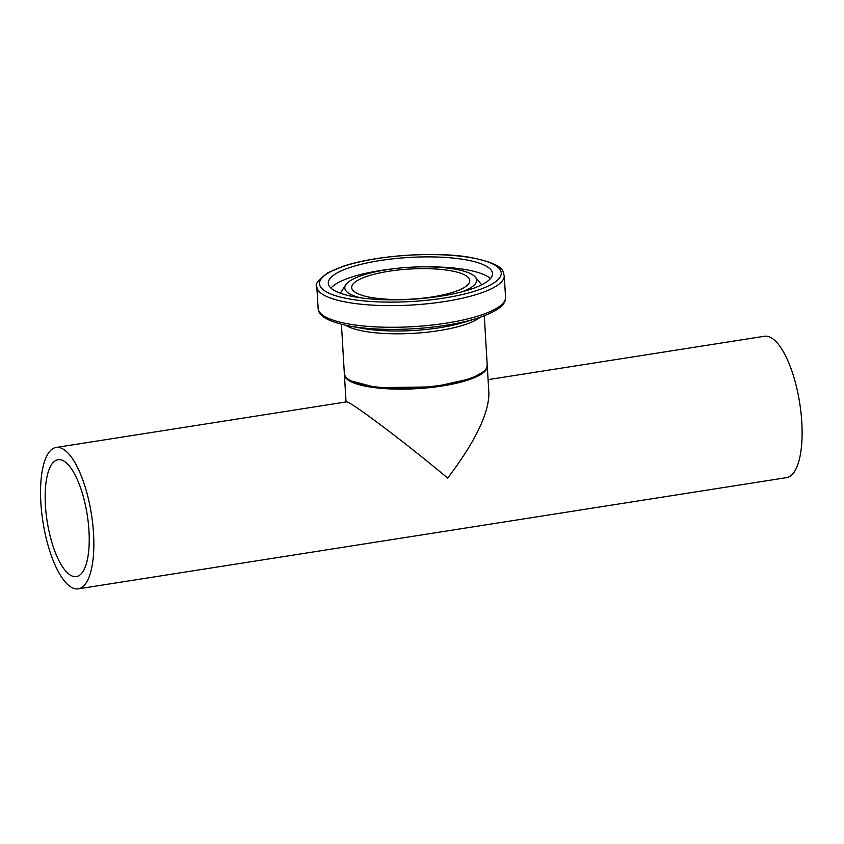 <?xml version="1.0" encoding="UTF-8"?>
<svg xmlns="http://www.w3.org/2000/svg" width="844" height="844" viewBox="0 0 844 844"><rect width="100%" height="100%" fill="white"/><g stroke="black" fill="none" stroke-linecap="round" stroke-linejoin="round"><path stroke-width="1.27" d="M93.547 533.672A71.55 24.55 -98.9 0 0 56.094 447.468A71.55 24.55 -98.9 0 0 42.949 521.961A71.55 24.55 -98.9 0 0 78.292 588.848A71.55 24.55 -98.9 0 0 93.547 533.672M78.292 588.848L786.545 477.641A71.55 24.55 -98.9 0 0 801.8 422.464A71.55 24.55 -98.9 0 0 764.347 336.271L488.075 379.642M487.231 365.779A71.55 18.23 176.6 0 1 487.283 366.222L488.919 393.737C488.518 414.267 474.771 442.383 447.679 478.063C403.189 440.937 348.836 400.088 346.314 401.902L56.094 447.468M448.734 270.407A59.154 15.076 -3.4 0 0 385.392 271.842A59.154 15.076 -3.4 0 0 351.674 287.582A59.154 15.076 -3.4 0 0 411.608 299.124A59.154 15.076 -3.4 0 0 469.77 280.567A59.154 15.076 -3.4 0 0 448.734 270.407M347.686 378.829A70.601 17.988 -3.4 0 0 416.915 388.419A70.601 17.988 -3.4 0 0 484.53 370.695M463.24 259.372A82.237 20.952 176.6 0 1 492.474 273.488A82.237 20.952 176.6 0 1 411.619 299.282A82.237 20.952 176.6 0 1 328.284 283.246A82.237 20.952 176.6 0 1 375.169 261.355A82.237 20.952 176.6 0 1 463.24 259.372M461.963 291.834A66.032 16.827 -3.4 0 0 475.32 277.127A66.032 16.827 -3.4 0 0 453.154 268.825A66.032 16.827 -3.4 0 0 388.082 269.5A66.032 16.827 -3.4 0 0 345.755 284.829A66.032 16.827 -3.4 0 0 360.747 297.848M487.283 366.222A71.55 18.23 176.6 0 1 429.796 387.596A71.55 18.23 176.6 0 1 349.448 380.887A71.55 18.23 176.6 0 1 344.426 374.704A71.55 18.23 176.6 0 1 344.415 374.261M88.979 530.981A59.154 20.298 -98.9 0 0 58.025 459.716A59.154 20.298 -98.9 0 0 47.148 521.307A59.154 20.298 -98.9 0 0 76.371 576.589A59.154 20.298 -98.9 0 0 88.979 530.981M487.22 365.294A71.55 18.23 176.6 0 1 416.873 387.744A71.55 18.23 176.6 0 1 344.363 373.786L345.534 376.983L349.574 380.507L376.624 387.66L433.879 386.911L471.543 378.492L484.319 371.328L486.418 368.659L487.22 365.294L484.287 315.835M345.776 325.32A71.55 18.23 -3.4 0 0 413.644 333.327A71.55 18.23 -3.4 0 0 480.088 317.333M468.874 257.336A91.015 23.189 176.6 0 1 441.349 298.481A91.015 23.189 176.6 0 1 320.91 279.269A91.015 23.189 176.6 0 1 468.874 257.336M316.827 286.696A93.884 23.917 -3.4 0 0 411.956 305.011A93.884 23.917 -3.4 0 0 504.258 275.555C502.423 272.939 508.172 264.731 469.496 257.272C437.477 251.575 378.46 254.593 343.35 266.208L328.126 272.612C318.293 279.881 314.517 284.576 316.827 286.696L318.114 308.334C318.621 310.792 317.365 319.633 349.638 326.069A91.996 23.442 -3.4 0 0 476.343 318.547C507.624 308.334 505.334 299.704 505.545 297.204A93.884 23.917 176.6 0 1 413.243 326.649A93.884 23.917 176.6 0 1 318.114 308.334M476.343 318.547L464.168 322.271A74.061 18.874 176.6 0 1 362.16 328.337L349.638 326.069M345.755 284.829L340.839 292.404A71.476 18.209 -3.4 0 0 340.375 293.216M481.65 284.829A71.476 18.209 -3.4 0 0 481.091 284.069L475.32 277.127M490.417 278.604A82.237 20.952 -3.4 0 0 463.831 269.31A82.237 20.952 -3.4 0 0 426.663 266.841M392.85 268.846A82.237 20.952 -3.4 0 0 330.932 288.078M341.43 324.318L344.363 373.786M504.258 275.555L505.545 297.204M346.04 401.944L344.426 374.704"/></g></svg>
